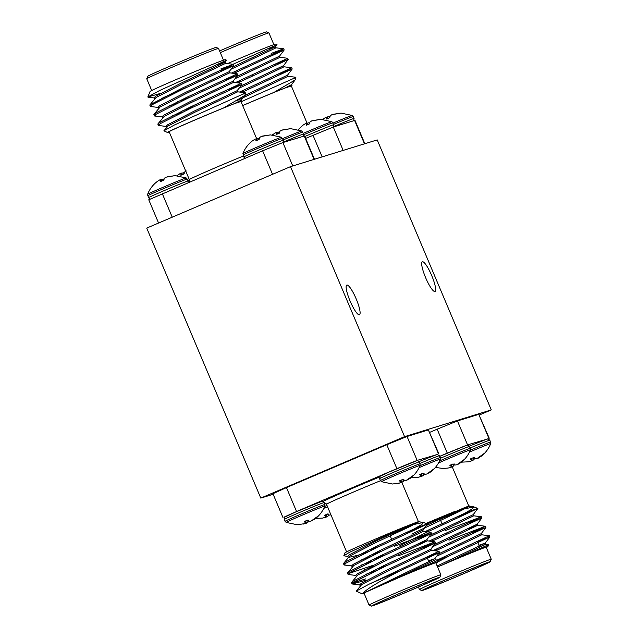 <?xml version="1.0" encoding="UTF-8"?>
<svg xmlns="http://www.w3.org/2000/svg" width="638" height="638" viewBox="0 0 638 638"><rect width="100%" height="100%" fill="white"/><g stroke="black" fill="none" stroke-linecap="round" stroke-linejoin="round"><path stroke-width="0.96" d="M273.16 494.283L260.782 498.095L146.724 228.093L290.513 166.646L377.217 139.905L491.276 409.907L404.564 436.647L290.513 166.646M479.425 414.971L491.276 409.907M488.054 438.864L467.542 444.861L447.27 453.108L437.166 429.183L429.797 432.325M437.166 429.183L457.438 420.936L467.542 444.861M488.868 438.29L478.763 414.365L457.438 420.936M478.763 414.365L489.242 438.21M283.025 517.641L272.92 493.716L286.462 487.591L296.566 511.516L284.66 517.179M437.66 454.408L417.156 460.405L396.884 468.643L386.78 444.726L286.462 487.591M386.78 444.726L407.052 436.48L417.156 460.405M438.481 453.825L428.369 429.908L407.052 436.48M428.369 429.908L438.848 453.754M260.782 498.095L404.564 436.647M356.211 298.975A16.141 3.222 -113.1 0 1 359.465 314.773A16.141 3.222 -113.1 0 1 350.158 301.192A16.141 3.222 -113.1 0 1 346.777 285.082A16.141 3.222 -113.1 0 1 356.211 298.975M431.759 275.672A16.141 3.222 -113.1 0 1 435.012 291.47A16.141 3.222 -113.1 0 1 425.713 277.889A16.141 3.222 -113.1 0 1 422.324 261.779A16.141 3.222 -113.1 0 1 431.759 275.672M399.938 570.898C378.302 581.96 365.941 589.48 362.855 593.468A40.824 0.837 157.1 0 0 362.328 593.874L356.179 591.139L368.844 584.296A46.391 0.949 -22.9 0 1 399.938 570.898L439.502 552.516L426.974 557.149M365.231 580.405L352.351 584.001L353.93 582.159L385.017 566.48L435.491 543.026L421.622 548.17M373.653 566.48L364.178 569.878M356.028 575.468L348.34 574.503L349.919 572.661L381.006 556.982L431.479 533.528L417.611 538.679M369.641 556.99L360.167 560.379M352.024 565.97L344.337 565.013L345.908 563.171L377.002 547.492L427.476 524.029A46.391 0.949 157.1 0 0 414.158 528.926L421.893 524.436L423.488 522.41L412.85 524.731L418.249 522.107C420.298 521.007 418.831 521.413 413.847 523.312L404.109 527.132L349.712 552.221L343.794 555.786L348.013 556.48M368.844 584.296L439.008 551.304L431.296 550.331M365.869 578.818L354.776 582.342L351.538 582.661L353.428 580.971L384.515 565.292L434.996 541.814L398.575 555.722M373.15 565.3L350.764 572.852L347.527 573.163L349.417 571.481L380.511 555.794L430.985 532.315L394.563 546.232M380.687 551.527L369.139 555.802M345.07 563.729L343.523 563.673L345.405 561.982L376.5 546.303L414.158 528.926M362.855 593.468L438.298 560.204L437.524 562.11A40.824 0.837 157.1 0 0 407.14 574.033M362.328 593.874A40.824 0.837 157.1 0 0 364.123 593.372M435.913 563.043A40.824 0.837 157.1 0 0 437.524 562.11L450.324 555.355L489.888 536.973L477.36 541.606M440.866 574.774L435.81 562.812A38.966 0.797 157.1 0 0 392.458 580.277A38.966 0.797 157.1 0 0 364.027 593.141L369.075 605.103A38.966 0.797 -22.9 0 1 369.075 605.103A38.966 0.797 -22.9 0 1 397.506 592.239A38.966 0.797 -22.9 0 1 440.866 574.774A38.966 0.797 -22.9 0 1 440.866 574.798L439.877 577.223A37.108 0.758 157.1 0 0 398.583 593.842A37.108 0.758 157.1 0 0 371.523 606.1A37.108 0.758 157.1 0 0 405.991 592.351A37.108 0.758 157.1 0 0 439.877 577.223M399.013 593.707A34.883 0.718 -22.9 0 1 437.812 578.06A34.883 0.718 -22.9 0 1 405.975 592.311A34.883 0.718 -22.9 0 1 373.557 605.207A34.883 0.718 -22.9 0 1 399.013 593.707M343.794 555.786L344.991 552.827A40.824 0.837 -22.9 0 1 365.399 543.416A40.824 0.837 -22.9 0 1 404.109 527.132M343.619 563.354L349.768 555.993L376.276 542.348L410.386 526.358L418.249 522.107M390.057 534.66A38.966 0.797 157.1 0 0 418.488 521.804L401.844 482.4M396.884 468.643L296.566 511.516M381.061 475.892C375.264 477.798 412.308 461.968 416.128 460.907M419.884 463.475A21.525 0.439 -22.9 0 1 439.478 455.676L437.086 454.455L419.07 461.625L436.384 454.655M285.76 516.613C279.962 518.519 317.006 502.688 320.826 501.635M323.761 502.353L324.16 502.186L323.761 502.353M403.368 533.854L427.476 524.029L422.803 530.218L379.785 550.65L353.277 564.303L351.69 565.81L352.192 566.999M369.434 590.357L434.829 558.697L439.502 552.516L439.008 551.304M392.314 580.325L435.347 559.845L434.845 558.657L428.521 560.802M360.215 585.987L359.712 584.799L361.299 583.291L387.808 569.638L430.817 549.206L435.491 543.026M386.628 565.595L375.064 569.766M356.203 576.489L355.701 575.309L357.288 573.793L383.797 560.148L426.814 539.708L431.479 533.528M382.625 556.105L371.053 560.276M378.613 546.606L367.041 550.777M367.544 551.966L358.038 555.227L348.181 557.508L347.678 556.32L349.273 554.805L375.774 541.16L413.847 523.312M356.179 591.139L361.802 584.472L388.303 570.827L431.336 550.347L430.833 549.166M375.567 570.954L365.853 574.288M351.642 582.342L357.79 574.982L384.299 561.336L427.324 540.857L426.822 539.668M434.972 541.798L427.285 540.841L417.898 544.158M371.555 561.464L361.842 564.789M347.63 572.844L353.779 565.483L380.288 551.838L423.313 531.358L422.811 530.178M315.714 518.423L322.692 518.072L325.42 517.322L325.866 516.613L325.372 514.97M325.866 516.613L324.415 515.337L327.637 513.957L329.407 515.105L330.588 514.954M328.825 513.973L328.339 515.855L327.78 514.068M328.339 515.855L326.68 516.94L325.914 514.746M326.68 516.94L323.442 517.841M323.777 508.358A20.942 0.431 -22.9 0 1 327.541 506.771M286.159 522.41L297.26 524.747L305.163 523.575L305.61 522.865L305.116 521.214M305.61 522.865L304.159 521.581L307.38 520.201L309.151 521.35L311.121 521.031L318.689 515.671L314.678 518.885M324.75 506.109L324.726 504.554A21.525 0.439 -22.9 0 0 304.757 512.513A21.525 0.439 -22.9 0 0 285.074 521.31L286.175 522.41A20.942 0.431 -22.9 0 1 286.167 522.41A20.942 0.431 -22.9 0 1 305.291 513.853A20.942 0.431 -22.9 0 1 324.75 506.109A20.942 0.431 -22.9 0 1 324.75 506.117C322.732 511.285 319.486 515.576 315.005 518.973L312.277 520.425M312.389 520.64L311.615 520.592M308.569 520.217L308.082 522.099L307.524 520.313M308.082 522.099L306.431 523.184L305.658 520.991M306.431 523.184L303.186 524.093M411.016 477.695L417.994 477.344L420.721 476.602L421.168 475.884L420.673 474.241M421.168 475.884L419.716 474.608L422.938 473.229L424.709 474.377L426.678 474.05L434.247 468.699L430.235 471.913M440.308 459.145C438.29 464.312 435.044 468.603 430.562 472L427.835 473.452M427.946 473.659L427.173 473.619M424.126 473.244L423.64 475.127L423.082 473.34M423.64 475.127L421.989 476.211L421.216 474.018M421.989 476.211L418.743 477.112M419.078 467.63A20.942 0.431 -22.9 0 1 440.308 459.137L439.478 455.676M381.46 481.682L392.561 484.019L400.465 482.846L400.911 482.137L400.417 480.486M400.911 482.137L399.46 480.853L402.682 479.473L404.452 480.621L406.422 480.302L413.99 474.951L409.979 478.157M420.051 465.389L420.027 463.834A21.525 0.439 -22.9 0 0 400.058 471.785A21.525 0.439 -22.9 0 0 380.376 480.581L381.476 481.682A20.942 0.431 -22.9 0 1 400.6 473.133A20.942 0.431 -22.9 0 1 420.051 465.389C418.042 470.565 414.788 474.847 410.306 478.245L407.578 479.696M407.69 479.912L406.916 479.864M403.87 479.497L403.383 481.371L402.825 479.593M403.383 481.371L401.733 482.456L400.959 480.262M401.733 482.456L398.487 483.365M461.41 462.159L468.38 461.808L471.107 461.059L471.562 460.349L471.067 458.698M471.562 460.349L470.102 459.065L473.332 457.685L475.095 458.834L477.065 458.515L484.633 453.155L480.629 456.369M469.464 452.095A20.942 0.431 -22.9 0 1 490.702 443.593C488.684 448.769 485.438 453.06 480.948 456.457L478.221 457.909M478.333 458.124L477.567 458.076M474.512 457.701L474.026 459.583L473.476 457.797M474.026 459.583L472.375 460.668L471.61 458.475M472.375 460.668L469.137 461.577M490.702 443.593A20.942 0.431 -22.9 0 1 490.702 443.601L489.872 440.14A21.525 0.439 -22.9 0 0 470.27 447.94M489.872 440.14L487.472 438.912L469.456 446.082L486.77 439.119M447.27 453.108L439.749 456.322M440.443 458.283A21.525 0.439 -22.9 0 1 469.616 446.385L468.005 445.133L465.078 445.866L439.773 456.369L466.514 445.364M435.435 467.399L442.955 468.483L448.123 468.053L450.851 467.303L451.305 466.593L450.811 464.942M451.305 466.593L449.854 465.309L453.076 463.938L454.838 465.086L456.816 464.759L464.376 459.408L460.373 462.614M438.505 462.973A20.942 0.431 -22.9 0 1 459.256 454.136A20.942 0.431 -22.9 0 1 470.445 449.846C468.428 455.022 465.182 459.304 460.7 462.702L457.964 464.153M458.076 464.368L457.31 464.32M454.256 463.954L453.77 465.836L453.219 464.049M453.77 465.836L452.119 466.912L451.353 464.719M452.119 466.912L448.881 467.821M470.445 449.846L469.616 446.385M435.563 550.865L485.877 527.482L472.008 532.626M431.551 541.367L481.873 517.984L468.005 523.136M399.93 545.53L427.388 531.948L477.862 508.486A46.391 0.949 157.1 0 0 464.552 513.391L472.28 508.893L473.875 506.867L463.244 509.188L468.635 506.564C470.692 505.463 469.225 505.87 464.241 507.768L427.101 523.878M437.174 560.06L489.378 535.753L489.896 536.949L485.223 543.153L437.158 566.002M433.162 550.562L485.39 526.27L448.969 540.187M429.151 541.072L481.379 516.772L444.957 530.688M431.081 535.984L429.047 536.749M425.139 531.574L464.552 513.391M438.17 560.515A46.391 0.949 -22.9 0 1 450.324 555.355M486.3 547.5A40.824 0.837 157.1 0 0 487.91 546.567A40.824 0.837 157.1 0 0 457.534 558.497L488.684 544.661L487.91 546.567M421.909 590.557A37.108 0.758 157.1 0 0 456.377 576.808A37.108 0.758 157.1 0 0 490.271 561.687A37.108 0.758 157.1 0 0 448.977 578.299A37.108 0.758 157.1 0 0 421.909 590.557L419.485 589.576A38.966 0.797 -22.9 0 1 419.469 589.56A38.966 0.797 -22.9 0 1 447.9 576.696A38.966 0.797 -22.9 0 1 491.252 559.239L486.204 547.276A38.966 0.797 157.1 0 0 442.844 564.734A38.966 0.797 157.1 0 0 437.58 566.999L457.534 558.497M491.252 559.239A38.966 0.797 -22.9 0 1 491.252 559.255L490.271 561.687M449.399 578.164A34.883 0.718 -22.9 0 1 488.206 562.525A34.883 0.718 -22.9 0 1 456.361 576.768A34.883 0.718 -22.9 0 1 423.951 589.664A34.883 0.718 -22.9 0 1 449.399 578.164M426.056 523.455A40.824 0.837 -22.9 0 1 454.495 511.596M411.805 534.07L460.772 510.815L468.635 506.564M440.443 519.117A38.966 0.797 157.1 0 0 468.882 506.261L452.23 466.856M453.762 518.319L477.862 508.486L473.189 514.675L430.347 535.035M442.708 564.782L485.733 544.302L485.239 543.113L478.907 545.259M438.362 554.015L481.212 533.663L485.877 527.482L485.39 526.27M437.022 550.052L435.004 550.793M434.358 544.525L477.2 524.173L481.873 517.984L481.379 516.772L473.667 515.799M433.011 540.561L430.993 541.303M428.999 531.063L426.981 531.805M426.336 525.537L464.241 507.768M436.687 556.24L481.73 534.811L481.227 533.623M432.676 546.75L477.718 525.313L477.216 524.125M485.366 526.254L477.679 525.297L468.284 528.615M428.664 537.252L473.707 515.823L473.205 514.635M333.172 114.282L341.075 113.109L352.16 115.446A20.942 0.431 157.1 0 0 352.16 115.446A20.942 0.431 157.1 0 0 333.108 123.038M340.74 113.157L331.904 114.673L330.253 115.757L329.766 117.639L326.544 119.011L326.72 117.264L325.946 117.225L322.621 119.434M326.465 117.217L329.184 116.507L329.894 116.898M326.72 117.264L327.446 118.58M329.184 116.507L329.774 117.591M327.214 116.834L327.972 118.349M312.915 120.534L320.818 119.354L331.904 121.691A20.942 0.431 157.1 0 0 331.912 121.691A20.942 0.431 157.1 0 0 303.401 133.334M320.483 119.41L311.647 120.925L309.996 122.002L309.51 123.884L306.288 125.263L306.463 123.517L305.69 123.469L303.074 125.128L298.201 129.729M306.208 123.461L308.928 122.751L309.637 123.142M306.463 123.517L307.197 124.833M308.928 122.751L309.518 123.836M306.958 123.078L307.715 124.601M269.188 48.783L275.512 46.638L276.015 47.826L230.98 69.255M227.559 63.593A40.824 0.837 -22.9 0 1 275.672 44.126L277.012 44.676L275.496 46.678L232.655 67.03M271.652 54.621L284.189 49.963L279.508 56.168L236.666 76.528M237.312 82.796L239.33 82.055M274.324 64.629L288.201 59.462L283.519 65.666L240.678 86.018M241.324 92.295L243.341 91.553M278.335 74.12L292.212 68.952L287.531 75.156L244.689 95.517L223.579 107.95A40.824 0.837 157.1 0 0 185.618 123.987A40.824 0.837 157.1 0 0 167.427 132.473A40.824 0.837 157.1 0 0 169.222 131.97M288.009 76.289L295.697 77.246L292.754 78.833A46.391 0.949 -22.9 0 1 295.968 77.86L295.083 79.973L291.542 84.655L284.676 88.148L273.965 92.406A40.824 0.837 157.1 0 0 242.663 105.565M295.083 79.973L273.965 92.406M284.181 49.987L233.859 73.37M288.193 59.486L237.87 82.868M292.204 68.976L241.882 92.358M277.012 44.676L232.958 64.271M271.15 53.432L283.663 48.767L280.943 50.25L231.466 73.075M279.986 57.3L287.698 58.273L235.47 82.565M283.998 66.791L291.71 67.764L239.481 92.063M241.06 101.769L292.754 78.833M291.367 86.034L291.973 85.588L291.558 84.615M284.189 49.963L283.687 48.775L276.015 47.826M279.524 56.128L280.026 57.316L234.983 78.753M283.535 65.626L284.038 66.807L238.995 88.243M287.547 75.117L288.049 76.305L237.105 100.589M291.678 85.835L284.676 88.148M219.592 50.952A37.108 0.758 -22.9 0 1 266.477 31.9L268.909 32.889A38.966 0.797 157.1 0 0 268.909 32.889A38.966 0.797 157.1 0 0 220.301 52.627M238.819 71.065A33.024 0.678 157.1 0 0 233.516 73.33M305.642 138.398L333.283 127.01L354.975 120.359L364.84 143.717M295.968 77.86A46.391 0.949 -22.9 0 1 295.968 77.884L295.721 77.262M242.679 105.597A38.966 0.797 -22.9 0 1 247.943 103.34A38.966 0.797 -22.9 0 1 291.303 85.875L307.014 123.062M282.786 129.825L290.681 128.653L301.774 130.989A20.942 0.431 157.1 0 0 282.722 138.582M290.346 128.701L281.517 130.216L279.867 131.3L279.38 133.175L276.15 134.554L276.326 132.808L275.56 132.76L272.227 134.977M276.071 132.76L278.798 132.05L279.508 132.441M276.326 132.808L277.059 134.124M278.798 132.05L279.38 133.127M276.82 132.369L277.586 133.892M262.529 136.069L270.424 134.897L281.517 137.234A20.942 0.431 157.1 0 0 262.066 144.993A20.942 0.431 157.1 0 0 242.934 153.535L243.764 156.996L245.247 158.216M270.089 134.945L261.261 136.46L259.61 137.545L259.124 139.427L255.894 140.807L256.077 139.06L255.304 139.012L252.688 140.671C248.198 144.076 244.952 148.359 242.934 153.543M255.814 139.004L258.542 138.294L259.251 138.685M256.077 139.06L256.803 140.376M258.542 138.294L259.132 139.379M256.572 138.621L257.329 140.137M167.228 176.798L175.123 175.625L186.216 177.962A20.942 0.431 157.1 0 0 166.765 185.722A20.942 0.431 157.1 0 0 147.633 194.263L148.463 197.724L150.249 198.984M174.788 175.673L165.96 177.189L164.309 178.273L163.822 180.155L160.593 181.527L160.768 179.78L160.002 179.741L157.379 181.399C152.897 184.805 149.643 189.087 147.633 194.263M160.513 179.733L163.24 179.023L163.95 179.414M160.768 179.78L161.502 181.096M163.24 179.023L163.83 180.107M161.262 179.35L162.028 180.865M188.944 178.664A20.942 0.431 157.1 0 0 187.42 179.31M186.216 170.944L184.565 172.029L184.079 173.903L180.849 175.283L181.025 173.536L180.259 173.488L176.925 175.697M180.769 173.48L183.497 172.778L184.207 173.169M181.025 173.536L181.758 174.852M183.497 172.778L184.079 173.855M181.519 173.097L182.277 174.621M218.794 64.326L225.126 62.181L225.629 63.361L182.596 83.841L156.095 97.486L149.938 104.847L151.389 105.222M226.626 60.219L159.54 90.548L147.825 96.992L150.089 91.433A40.824 0.837 -22.9 0 1 187.365 74.79A40.824 0.837 -22.9 0 1 225.278 59.669L226.626 60.219L225.11 62.221L182.093 82.653L155.592 96.306L154.005 97.813L154.5 99.002M221.258 70.164L233.795 65.507L229.122 71.711L186.105 92.151L159.604 105.796L158.009 107.312L158.511 108.492M177.372 101.769L188.944 97.598M223.93 80.173L237.807 74.997L233.133 81.209L190.116 101.641L163.607 115.287L162.02 116.802L162.523 117.99M181.383 111.267L192.955 107.096M227.941 89.663L241.818 84.495L237.145 90.7L194.127 111.14L167.619 124.785L166.032 126.292L166.534 127.48M237.615 91.824L245.327 92.797L242.368 94.376A46.391 0.949 -22.9 0 1 245.582 93.403A46.391 0.949 -22.9 0 1 245.582 93.419L244.689 95.517L241.148 100.198L234.282 103.691L223.579 107.95M220.764 68.976L233.277 64.31L233.787 65.531L183.321 88.985L152.227 104.664L150.656 106.506L158.344 107.471M237.799 75.029L187.333 98.475L156.238 114.162L154.667 116.004L162.355 116.961M241.81 84.519L191.336 107.974L160.25 123.652L158.671 125.495L166.358 126.46M147.825 96.992L159.492 93.69M233.301 64.318L182.819 87.797L149.938 104.847M229.6 72.836L237.304 73.817L186.83 97.295L155.736 112.974L153.854 114.665L155.401 114.712M157.961 123.836L164.11 116.475L190.618 102.83L233.644 82.35L241.292 83.299L190.842 106.785L159.747 122.464L157.857 124.155L159.412 124.211M167.427 132.473L163.886 130.798L174.397 125L242.368 94.376M240.981 101.578L241.579 101.131L241.164 100.15M233.277 64.31L225.629 63.361M229.138 71.671L229.632 72.86L186.607 93.339L160.098 106.985L153.949 114.346M168.161 106.291L177.874 102.957M172.172 115.781L181.886 112.448M237.153 90.66L237.655 91.848L194.63 112.328L168.121 125.973L163.886 130.798M241.284 101.378L234.282 103.691M223.491 60.171L218.531 48.44A38.966 0.797 157.1 0 0 218.515 48.424A38.966 0.797 157.1 0 0 182.324 62.867A38.966 0.797 157.1 0 0 146.748 78.745A38.966 0.797 157.1 0 0 146.748 78.761L147.729 76.313A37.108 0.758 -22.9 0 1 181.623 61.192A37.108 0.758 -22.9 0 1 216.091 47.443L218.515 48.424M188.425 86.608A33.024 0.678 157.1 0 0 161.597 98.667A33.024 0.678 157.1 0 0 161.613 98.683L162.531 99.057M158.575 223.029L148.758 199.79L262.617 150.791L282.889 142.553L304.581 135.902L314.454 159.261M243.357 156.023A38.966 0.797 -22.9 0 0 217.765 166.725A38.966 0.797 -22.9 0 0 189.334 179.589L169.118 131.739A38.966 0.797 -22.9 0 1 197.557 118.883A38.966 0.797 -22.9 0 1 240.909 101.418L256.62 138.606M380.447 480.741A38.966 0.797 157.1 0 0 344.361 495.973A38.966 0.797 157.1 0 0 326.489 504.275L323.538 502.05M322.828 501.556A42.674 0.877 -22.9 0 1 379.61 476.977M324.63 506.428A21.525 0.439 -22.9 0 1 326.975 505.44M324.575 504.203A21.525 0.439 -22.9 0 1 326.09 503.565M285.074 521.31L284.269 519.404A21.525 0.439 -22.9 0 1 303.927 510.623A21.525 0.439 -22.9 0 1 323.921 502.656L324.726 504.554M419.932 465.7A21.525 0.439 -22.9 0 1 440.284 457.582M380.376 480.581L379.57 478.675A21.525 0.439 -22.9 0 1 399.228 469.895A21.525 0.439 -22.9 0 1 419.222 461.928L420.027 463.834M470.318 450.157A21.525 0.439 -22.9 0 1 490.678 442.038M439.55 460.923A21.525 0.439 -22.9 0 1 459.87 452.318A21.525 0.439 -22.9 0 1 470.421 448.291M352.16 115.446L354.066 118.453A21.525 0.439 157.1 0 0 333.674 126.587M353.261 116.547A21.525 0.439 157.1 0 0 333.666 124.346M331.912 121.691L333.81 124.697A21.525 0.439 157.1 0 0 304.844 136.508M333.004 122.799A21.525 0.439 157.1 0 0 303.84 134.69M364.481 143.829L354.6 120.43M322.15 156.892L313.003 135.248M333.283 127.01L343.164 150.409M301.774 130.989L303.68 133.996A21.525 0.439 157.1 0 0 283.28 142.13M302.875 132.09A21.525 0.439 157.1 0 0 283.272 139.889M281.517 137.234L283.424 140.24A21.525 0.439 157.1 0 0 263.454 148.199A21.525 0.439 157.1 0 0 243.764 156.996M282.618 138.342A21.525 0.439 157.1 0 0 262.617 146.309A21.525 0.439 157.1 0 0 242.958 155.09M186.216 177.962L188.122 180.969A21.525 0.439 157.1 0 0 168.153 188.928A21.525 0.439 157.1 0 0 148.463 197.724M187.317 179.063A21.525 0.439 157.1 0 0 167.316 187.038A21.525 0.439 157.1 0 0 147.657 195.818M189.478 179.988A21.525 0.439 157.1 0 0 187.971 180.618M314.095 159.372L304.214 135.974M272.554 174.318L262.617 150.791M282.889 142.553L292.77 165.952M162.299 193.665L172.236 217.191M378.159 545.53L378.653 546.718M382.162 555.02L382.664 556.208M386.173 564.518L386.676 565.707M390.161 535.8L392.131 540.458M395.64 548.768L396.134 549.956M399.643 558.258L400.146 559.446M346.601 551.894L326.489 504.275M435.499 542.994L434.996 541.814M431.487 533.504L430.985 532.315M352.04 583.842L351.538 582.654M348.029 574.352L347.527 573.163M344.018 564.853L343.515 563.673M423.488 522.41L427.476 524.029M426.942 557.07L428.919 561.743M371.523 606.1L369.091 605.111M352.351 584.001L360.039 584.958M435.307 559.821L438.298 560.196M423.281 531.342L430.961 532.307M419.27 521.852L423.217 522.347M284.269 519.404C286.295 514.691 280.265 519.491 293.663 512.824L321.528 501.428C321.512 500.894 322.31 501.301 323.921 502.656M379.57 478.675C381.596 473.962 375.567 478.763 388.965 472.096L416.829 460.7C416.813 460.165 417.611 460.572 419.222 461.928M428.545 529.987L429.047 531.175M432.556 539.485L433.058 540.665M436.567 548.975L437.07 550.163M440.547 520.257L442.517 524.914M446.026 533.224L446.528 534.413M450.037 542.715L450.54 543.903M418.408 587.048L419.469 589.56M473.875 506.867L477.862 508.486M477.328 541.526L479.305 546.208M485.701 544.286L488.684 544.661M481.69 534.788L489.378 535.753M469.656 506.309L473.611 506.803M354.066 118.453L353.619 120.734M333.81 124.697L333.363 126.986M272.123 55.729L271.621 54.541M273.877 44.628L268.925 32.897M287.698 58.273L288.201 59.454M291.71 67.764L292.212 68.952M256.859 85.404L256.356 84.216M252.847 75.906L252.345 74.718M243.389 91.657L242.887 90.468M239.378 82.166L238.875 80.978M303.68 133.996L303.233 136.277M283.424 140.24L282.977 142.529M188.122 180.969L188.098 182.643M154.332 97.973L148.008 97.183M233.644 82.35L233.141 81.162M221.729 71.273L221.226 70.084M161.597 98.667L161.398 98.196M189.334 179.589L189.478 182.045M151.7 90.5L146.748 78.761M149.842 105.166L150.337 106.355M153.846 114.657L154.348 115.845M157.857 124.155L158.36 125.343M237.304 73.817L237.807 74.997M241.316 83.307L241.818 84.495M245.327 92.805L245.582 93.403M206.465 100.94L205.97 99.759M202.461 91.449L201.959 90.261M192.995 107.2L192.493 106.012M188.984 97.71L188.489 96.521"/></g></svg>
